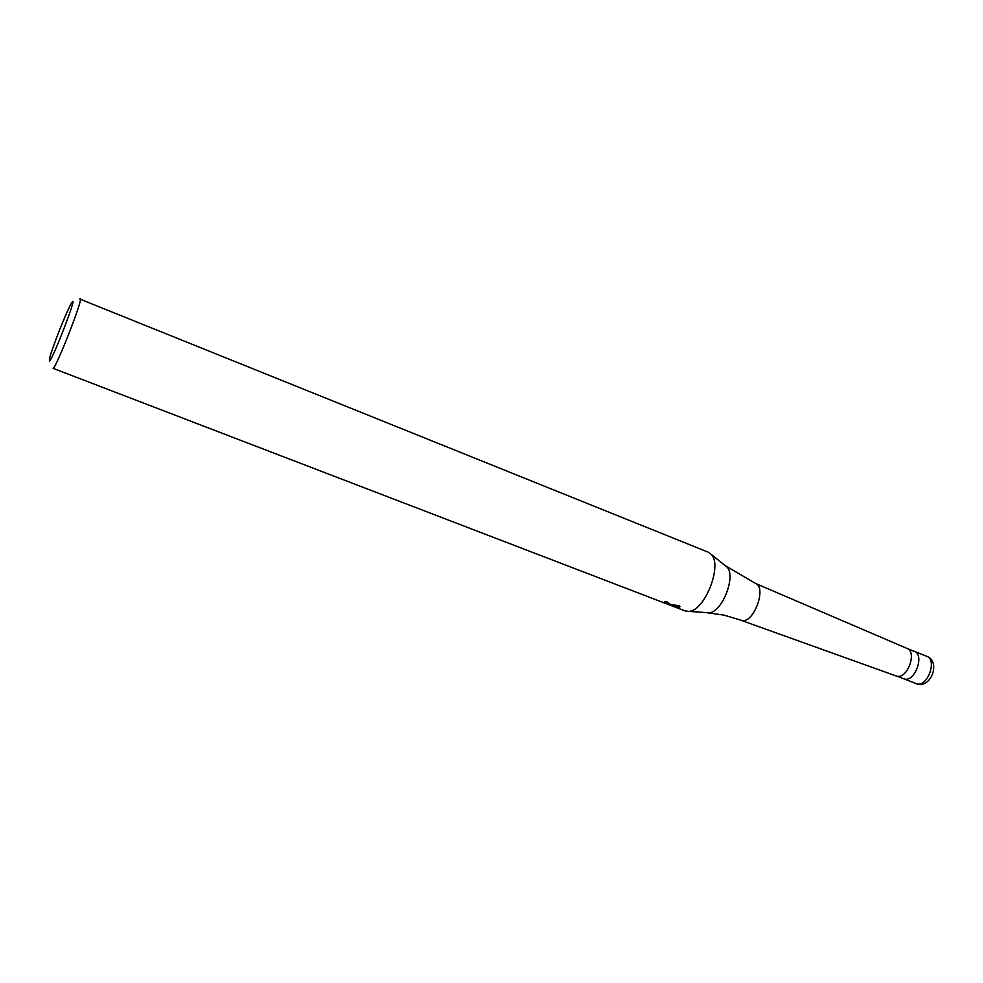 <?xml version="1.0" encoding="UTF-8"?>
<svg xmlns="http://www.w3.org/2000/svg" width="983" height="983" viewBox="0 0 983 983"><rect width="100%" height="100%" fill="white"/><g stroke="black" fill="none" stroke-linecap="round" stroke-linejoin="round"><path stroke-width="1.47" d="M906.891 648.362L907.088 648.448C917.139 651.999 907.702 678.651 897.221 676.23L917.213 684.008C927.964 686.49 937.254 659.581 926.797 656.3C940.424 661.203 931.933 687.252 917.913 684.217L916.021 683.677M725.061 565.52L755.558 583.46C766.875 587.269 753.998 623.001 742.165 620.543L723.844 615.1L706.519 612.63M79.721 299.004L708.276 552.2L711.262 554.387C722.738 565.336 704.688 611.193 688.837 611.377L685.163 610.947L668.391 604.484M80.274 298.648C83.678 297.505 56.94 366.229 53.143 368.367L664.238 602.923L666.609 603.574L664.397 601.94L666.155 601.522L669.951 603.931L669.411 604.656L667.285 604.103L679.499 605.737L680.039 606.634L678.393 608.096L672.003 605.897M667.187 604.004L665.884 603.476M49.58 360.982L49.58 358.353C51.841 348.707 66.082 312.52 70.997 303.919L72.238 301.965C77.596 294.703 53.143 358.451 49.58 360.982M667.039 602.296L667.875 602.616L667.174 604.053M676.329 605.847L679.99 606.523M677.729 606.351L677.25 607.863M912.912 650.967L914.313 651.324C924.684 654.567 915.345 681.588 904.679 679.13C915.345 681.588 924.684 654.567 914.313 651.324L906.94 648.387M711.262 554.387L726.99 567.08C736.402 576.063 722.001 612.655 709.001 612.802L688.837 611.377M896.238 675.997L741.059 620.298M666.744 603.243L667.162 601.94M907.088 648.448L755.558 583.46M926.797 656.3L914.313 651.324"/></g></svg>
